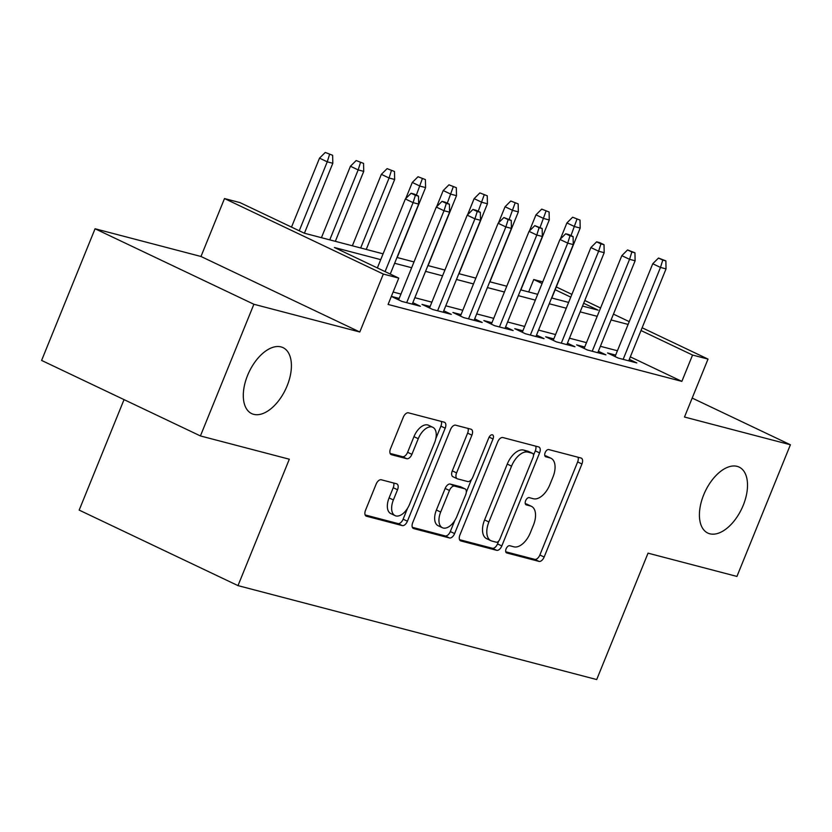 <?xml version="1.0" encoding="UTF-8"?>
<svg xmlns="http://www.w3.org/2000/svg" width="832" height="832" viewBox="0 0 832 832"><rect width="100%" height="100%" fill="white"/><g stroke="black" fill="none" stroke-linecap="round" stroke-linejoin="round"><path stroke-width="1.25" d="M506.116 548.787A3.921 2.174 115.4 0 0 506.553 552.885A3.921 2.174 115.4 0 0 506.771 552.958L539.022 561.402A5.606 3.099 115.4 0 0 544.149 557.034L581.942 463.975A5.606 3.099 115.4 0 0 581.308 458.12A5.606 3.099 115.4 0 0 581.006 458.016L548.756 449.571A3.921 2.174 115.4 0 0 545.158 452.629A3.921 2.174 115.4 0 0 545.605 456.726A3.921 2.174 115.4 0 0 545.813 456.799L549.983 457.902A17.919 9.922 115.4 0 1 550.971 458.255A17.919 9.922 115.4 0 1 552.978 476.986L549.838 484.734A17.919 9.922 115.4 0 1 533.406 498.742L529.235 497.64A3.921 2.174 115.4 0 0 525.637 500.708A3.921 2.174 115.4 0 0 526.074 504.806A3.921 2.174 115.4 0 0 526.292 504.878L530.462 505.981A17.919 9.922 115.4 0 1 531.44 506.334A17.919 9.922 115.4 0 1 533.458 525.065L530.317 532.813A17.919 9.922 115.4 0 1 513.885 546.822L509.704 545.719A3.921 2.174 115.4 0 0 506.116 548.787M287.144 385.809A36.514 20.207 115.4 0 0 283.036 347.641A36.514 20.207 115.4 0 0 247.562 375.44A36.514 20.207 115.4 0 0 251.67 413.608A36.514 20.207 115.4 0 0 287.144 385.809M743.257 505.253A36.514 20.207 115.4 0 0 739.149 467.095A36.514 20.207 115.4 0 0 703.674 494.894A36.514 20.207 115.4 0 0 707.782 533.052A36.514 20.207 115.4 0 0 743.257 505.253M381.264 479.773A5.606 3.099 115.4 0 0 376.126 484.151L365.529 510.255A5.606 3.099 115.4 0 0 366.153 516.11A5.606 3.099 115.4 0 0 366.465 516.214L402.282 525.595A5.606 3.099 115.4 0 0 407.41 521.227L445.203 428.168A5.606 3.099 115.4 0 0 444.569 422.313A5.606 3.099 115.4 0 0 444.267 422.198L408.45 412.828A5.606 3.099 115.4 0 0 403.312 417.196L390.51 448.729A5.606 3.099 115.4 0 0 391.134 454.584A5.606 3.099 115.4 0 0 391.446 454.698L406.775 458.713A5.606 3.099 115.4 0 0 411.902 454.334L418.257 438.703A14.986 8.289 115.4 0 1 432.806 427.294A14.986 8.289 115.4 0 1 434.491 442.946L409.614 504.213A14.986 8.289 115.4 0 1 395.065 515.622A14.986 8.289 115.4 0 1 393.38 499.959L397.53 489.746A5.606 3.099 115.4 0 0 396.895 483.902A5.606 3.099 115.4 0 0 396.594 483.787L381.264 479.773M200.418 435.937L41.6 360.422L95.066 228.758L253.885 304.262L200.418 435.937L289.318 459.212L237.994 585.624L596.7 679.557L648.034 553.155L736.934 576.43L790.4 444.766L684.486 417.03L708.011 359.091L692.557 355.046L681.855 381.378L388.086 304.45L398.778 278.117L383.323 274.061L224.505 198.557L239.97 202.602L304.346 233.21L383.084 253.833M253.885 304.262L359.798 331.999L383.323 274.061M459.919 534.976A5.606 3.099 115.4 0 0 460.554 540.831A5.606 3.099 115.4 0 0 460.855 540.935L496.673 550.316A5.606 3.099 115.4 0 0 501.81 545.948L539.594 452.889A5.606 3.099 115.4 0 0 538.97 447.034A5.606 3.099 115.4 0 0 538.658 446.919L502.84 437.538A5.606 3.099 115.4 0 0 497.713 441.917L459.919 534.976M449.478 537.961L413.66 528.58A5.606 3.099 115.4 0 1 413.358 528.466A5.606 3.099 115.4 0 1 412.724 522.61L450.507 429.562A5.606 3.099 115.4 0 1 455.645 425.183L470.974 429.198A5.606 3.099 115.4 0 1 471.276 429.312A5.606 3.099 115.4 0 1 471.91 435.167L456.581 472.898A5.606 3.099 115.4 0 0 457.215 478.754A5.606 3.099 115.4 0 0 457.517 478.868L467.688 481.53A5.606 3.099 115.4 0 0 472.826 477.152L488.779 437.861A3.921 2.174 115.4 0 1 492.586 434.876A3.921 2.174 115.4 0 1 493.022 438.974L454.615 533.582A5.606 3.099 115.4 0 1 449.478 537.961L445.182 535.922L412.35 527.322M790.4 444.766L692.182 398.07M615.649 355.098L607.537 352.976L618.27 358.082L636.823 362.939L629.304 359.362M584.73 347.006L576.618 344.874L587.35 349.981L605.904 354.838L598.374 351.26M553.81 338.905L545.688 336.783L556.421 341.879L574.974 346.746L567.455 343.169M522.881 330.803L514.769 328.682L525.502 333.788L544.055 338.645L536.526 335.067M491.962 322.712L483.85 320.58L494.572 325.686L513.136 330.543L505.606 326.966M461.032 314.61L452.92 312.489L463.653 317.585L482.206 322.452L474.687 318.874M430.113 306.509L422.001 304.387L432.734 309.494L451.287 314.35L443.758 310.773M391.352 296.421L401.804 301.392L420.358 306.249L412.838 302.671M681.855 381.378L630.313 356.866M617.417 350.75L600.392 346.289M586.498 342.649L569.473 338.198M555.568 334.558L538.543 330.096M524.649 326.456L507.624 321.994M493.73 318.365L476.705 313.903M462.8 310.263L445.775 305.802M431.881 302.162L414.856 297.7M400.962 294.07L393.13 292.022M399.194 298.418L391.373 296.369M124.041 399.62L79.175 510.11L237.994 585.624M359.798 331.999L200.98 256.485L95.066 228.758M200.98 256.485L224.505 198.557M528.684 291.959L533.738 279.531L542.745 281.892M380.723 259.636L334.402 247.499L398.778 278.117M628.108 324.418L611.083 319.956M597.189 316.316L580.164 311.865M566.27 308.225L549.245 303.763M535.34 300.123L518.315 295.662M504.421 292.022L487.396 287.57M473.502 283.93L456.466 279.469M442.572 275.829L425.547 271.367M411.653 267.727L394.628 263.276M692.557 355.046L641.004 330.533M556.286 286.946L571.886 294.372M584.782 300.498L600.569 308.006M613.454 314.132L629.242 321.641M642.127 327.766L708.011 359.091M582.514 306.062L598.125 310.149L583.658 303.264M570.762 297.138L555.162 289.723M542.09 283.504L533.738 279.531M396.978 257.473L414.003 261.934M427.908 265.574L444.933 270.026M458.827 273.666L475.852 278.127M489.746 281.767L506.771 286.229M520.676 289.869L537.701 294.32M551.595 297.96L568.62 302.422M531.44 506.334L527.155 504.296A17.919 9.922 115.4 0 0 526.178 503.932L530.462 505.981M525.273 503.703L526.178 503.932M550.971 458.255L546.676 456.217A17.919 9.922 115.4 0 0 545.698 455.853L549.983 457.902M544.794 455.624L545.698 455.853M505.752 551.782L534.726 559.364A5.606 3.099 115.4 0 0 539.864 554.996L577.647 461.937A5.606 3.099 115.4 0 0 578.022 457.236M533.499 455.302L535.309 450.85A5.606 3.099 115.4 0 0 535.683 446.139M459.545 539.677L492.388 548.278A5.606 3.099 115.4 0 0 497.515 543.899L498.649 541.112M496.278 542.204A3.921 2.174 115.4 0 0 499.866 539.146L533.042 457.465A3.921 2.174 115.4 0 0 532.594 453.367A3.921 2.174 115.4 0 0 532.386 453.284L527.977 452.13A17.919 9.922 115.4 0 0 511.555 466.138L488.883 521.966A17.919 9.922 115.4 0 0 490.901 540.696A17.919 9.922 115.4 0 0 491.878 541.05L496.278 542.204M528.497 451.443A3.921 2.174 115.4 0 0 528.31 451.329A3.921 2.174 115.4 0 0 528.091 451.246L532.386 453.284M490.901 540.696L486.606 538.658A17.919 9.922 115.4 0 1 484.588 519.927L507.26 464.09A17.919 9.922 115.4 0 1 523.692 450.091L528.091 451.246M453.232 476.83A5.606 3.099 115.4 0 1 452.92 476.715A5.606 3.099 115.4 0 1 452.296 470.86L467.615 433.118A5.606 3.099 115.4 0 0 467.99 428.418M471.432 479.554L466.326 492.128M454.844 520.395L450.32 531.544L454.615 533.582M440.679 512.065A14.986 8.289 115.4 0 0 442.374 527.717A14.986 8.289 115.4 0 0 456.924 516.318L465.691 494.728A5.606 3.099 115.4 0 0 465.057 488.883A5.606 3.099 115.4 0 0 464.755 488.769L454.584 486.106A5.606 3.099 115.4 0 0 449.446 490.474L440.679 512.065L436.394 510.026A14.986 8.289 115.4 0 0 438.079 525.678L442.374 527.717M461.042 487.001A5.606 3.099 115.4 0 0 460.762 486.834A5.606 3.099 115.4 0 0 460.46 486.73L464.755 488.769M436.394 510.026L445.151 488.436A5.606 3.099 115.4 0 1 450.289 484.068L460.46 486.73M445.182 535.922A5.606 3.099 115.4 0 0 450.32 531.544M395.065 515.622L390.77 513.573A14.986 8.289 115.4 0 1 389.085 497.921L393.234 487.708A5.606 3.099 115.4 0 0 393.609 483.007M432.806 427.294L428.511 425.256A14.986 8.289 115.4 0 0 413.962 436.654L418.257 438.703M390.135 453.44L402.48 456.674A5.606 3.099 115.4 0 0 407.618 452.296L413.962 436.654M435.812 438.672L440.908 426.13A5.606 3.099 115.4 0 0 441.282 421.418M365.154 514.956L397.987 523.557A5.606 3.099 115.4 0 0 403.125 519.178L407.545 508.29M580.018 220.074L572.634 217.225L580.018 220.074L580.195 228.062L574.631 226.606L566.904 222.934L560.342 239.096M576.93 219.263L570.981 235.591M580.195 228.062L551.793 298.012M566.904 222.934L572.634 217.225M662.771 260.083L665.87 260.894L658.486 258.045L662.771 260.083L660.473 267.426L666.037 268.882L628.711 360.818M623.147 359.351L660.473 267.426L652.746 263.744L615.066 356.554M658.486 258.045L652.746 263.744M666.037 268.882L665.87 260.894M549.099 211.983L541.715 209.123L549.099 211.983L549.266 219.97L543.702 218.504L535.974 214.833L529.412 230.994M546 211.172L540.051 227.49M549.266 219.97L520.863 289.91M535.974 214.833L541.715 209.123M518.17 203.882L510.786 201.032L518.17 203.882L518.346 211.869L512.782 210.413L505.055 206.742L498.493 222.903M515.081 203.07L509.132 219.398M518.346 211.869L489.944 281.819M505.055 206.742L510.786 201.032M487.25 195.78L479.866 192.93L487.25 195.78L487.427 203.767L481.853 202.311L474.136 198.64L467.563 214.802M484.162 194.969L478.213 211.297M487.427 203.767L459.025 273.718M474.136 198.64L479.866 192.93M456.331 187.689L448.947 184.829L456.331 187.689L456.498 195.676L450.934 194.21L443.206 190.538L436.644 206.71M453.232 186.878L447.283 203.195M456.498 195.676L428.095 265.616M443.206 190.538L448.947 184.829M631.852 251.982L634.941 252.793L627.557 249.943L631.852 251.982L629.554 259.324L635.118 260.78L597.782 352.716M592.218 351.26L629.554 259.324L621.826 255.653L584.137 348.452M627.557 249.943L621.826 255.653M635.118 260.78L634.941 252.793M600.933 243.89L604.022 244.702L599.726 242.653L596.638 241.842L600.933 243.89L598.624 251.222L604.198 252.689L566.862 344.614M561.298 343.158L598.624 251.222L590.897 247.551L553.218 340.361M596.638 241.842L590.897 247.551M604.198 252.689L604.022 244.702M570.003 235.789L573.092 236.6L568.807 234.562L565.708 233.75L570.003 235.789L567.705 243.131L573.269 244.587L535.943 336.523M530.369 335.057L567.705 243.131L559.978 239.45L522.298 332.259M565.708 233.75L559.978 239.45M573.269 244.587L573.092 236.6M539.084 227.687L542.173 228.498L534.789 225.649L539.084 227.687L536.786 235.03L542.35 236.486L505.014 328.422M499.45 326.966L536.786 235.03L529.058 231.358L491.369 324.158M534.789 225.649L529.058 231.358M542.35 236.486L542.173 228.498M425.402 179.587L418.018 176.738L425.402 179.587L425.578 187.574L420.014 186.118L412.287 182.447L405.725 198.609M422.313 178.776L416.364 195.104M425.578 187.574L397.176 257.525M412.287 182.447L418.018 176.738M508.154 219.596L511.254 220.407L503.87 217.547L508.154 219.596L505.856 226.928L511.42 228.394L474.094 320.32M468.53 318.864L505.856 226.928L498.129 223.257L460.45 316.066M503.87 217.547L498.129 223.257M511.42 228.394L511.254 220.407M394.482 171.486L387.098 168.636L394.482 171.486L394.649 179.473L389.085 178.017L381.358 174.346L352.352 245.783M391.383 170.674L389.085 178.017L360.682 247.967M394.649 179.473L366.246 249.423M381.358 174.346L387.098 168.636M477.235 211.494L480.324 212.306L476.039 210.267L472.94 209.456L477.235 211.494L474.937 218.837L480.501 220.293L443.175 312.229M437.601 310.762L474.937 218.837L467.21 215.166L429.52 307.965M472.94 209.456L467.21 215.166M480.501 220.293L480.324 212.306M363.553 163.394L356.169 160.545L363.553 163.394L363.73 171.382L358.166 169.915L350.438 166.244L321.433 237.692M360.464 162.583L358.166 169.915L329.763 239.866M363.73 171.382L335.327 241.332M350.438 166.244L356.169 160.545M446.316 203.393L449.405 204.204L445.11 202.166L442.021 201.354L446.316 203.393L444.007 210.735L449.582 212.191L412.246 304.127M406.682 302.671L444.007 210.735L436.29 207.064L398.601 299.863M442.021 201.354L436.29 207.064M449.582 212.191L449.405 204.204M332.634 155.293L325.25 152.443L332.634 155.293L332.81 163.28L327.246 161.824L319.519 158.153L291.512 227.115M329.545 154.482L327.246 161.824L299.239 230.786M332.81 163.28L304.408 233.23M319.519 158.153L325.25 152.443M415.386 195.302L418.486 196.113L414.19 194.064L411.091 193.253L415.386 195.302L413.088 202.634L418.652 204.1L390.25 274.05M385.081 271.596L413.088 202.634L405.361 198.962L377.364 267.925M411.091 193.253L405.361 198.962M418.652 204.1L418.486 196.113M577.647 461.937L581.942 463.975M539.864 554.996L544.149 557.034M534.726 559.364L539.022 561.402M535.309 450.85L539.594 452.889M497.515 543.899L501.81 545.948M492.388 548.278L496.673 550.316M460.273 540.665L460.855 540.935M523.692 450.091L527.977 452.13M507.26 464.09L511.555 466.138M484.588 519.927L488.883 521.966M413.078 528.299L413.66 528.58M467.615 433.118L471.91 435.167M452.296 470.86L456.581 472.898M489.133 437.122L493.022 438.974M450.289 484.068L454.584 486.106M445.151 488.436L449.446 490.474M393.234 487.708L397.53 489.746M389.085 497.921L393.38 499.959M407.618 452.296L411.902 454.334M402.48 456.674L406.775 458.713M390.853 454.418L391.446 454.698M440.908 426.13L445.203 428.168M403.125 519.178L407.41 521.227M397.987 523.557L402.282 525.595M365.872 515.944L366.465 516.214M528.31 451.329L532.594 453.367M452.92 476.715L457.215 478.754M460.762 486.834L465.057 488.883"/></g></svg>
